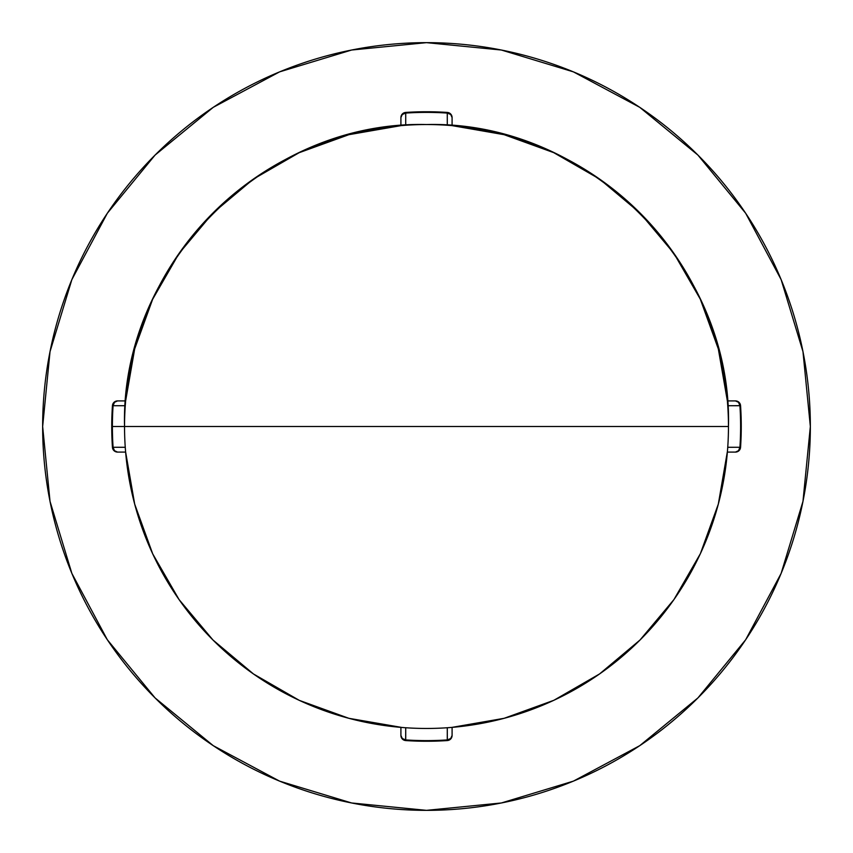 <?xml version="1.0" encoding="UTF-8"?>
<svg xmlns="http://www.w3.org/2000/svg" width="853" height="853" viewBox="0 0 853 853"><rect width="100%" height="100%" fill="white"/><g stroke="black" fill="none" stroke-linecap="round" stroke-linejoin="round"><path stroke-width="1.28" d="M700.398 553.618L718.311 504.123L727.449 451.194L727.374 452.09L735.457 452.09A5.118 5.118 0 0 0 740.564 447.313A314.757 314.757 0 0 0 741.257 426.5L740.617 426.5A314.117 314.117 0 0 1 739.924 447.271L740.564 447.313L738.954 450.704L735.457 452.09A5.118 4.478 -90 0 0 739.924 447.271A314.117 314.117 0 0 0 739.924 405.729L727.748 405.719L727.449 401.806M125.551 401.806L125.252 405.719L113.076 405.729A314.117 314.117 0 0 0 112.383 426.5L124.538 426.5A301.962 301.962 0 0 0 426.5 728.462A301.962 301.962 0 0 0 728.462 426.5L124.538 426.5A301.962 301.962 0 0 1 426.5 124.538A301.962 301.962 0 0 1 728.462 426.5A301.962 301.962 0 0 1 426.5 728.462A301.962 301.962 0 0 1 124.538 426.5L728.462 426.5C732.62 265.144 587.856 120.38 426.5 124.538C265.144 120.38 120.38 265.144 124.538 426.5L112.383 426.5A314.117 314.117 0 0 0 113.076 447.271L125.252 447.281L125.551 451.194M125.434 449.798L125.252 447.281L113.076 447.271A5.118 4.478 90 0 0 117.543 452.09L114.046 450.704L112.436 447.313A314.757 314.757 0 0 1 111.743 426.5A314.757 314.757 0 0 0 112.436 447.313L113.076 447.271A314.117 314.117 0 0 1 113.076 405.729L125.252 405.719L125.434 403.202M42.65 426.5A383.85 383.85 0 0 1 426.5 42.65A383.85 383.85 0 0 1 810.35 426.5L802.972 351.617L781.135 279.603L745.661 213.239L697.925 155.075L639.761 107.339L573.397 71.865L501.383 50.028L426.5 42.65L351.617 50.028L279.603 71.865L213.239 107.339L155.075 155.075L107.339 213.239L71.865 279.603L50.028 351.617L42.65 426.5L50.028 501.383L71.865 573.397L107.339 639.761L155.075 697.925L213.239 745.661L279.603 781.135L351.617 802.972L426.5 810.35L501.383 802.972L573.397 781.135L639.761 745.661L697.925 697.925L745.661 639.761L781.135 573.397L802.972 501.383L810.35 426.5A383.85 383.85 0 0 1 426.5 810.35A383.85 383.85 0 0 1 42.65 426.5M401.806 125.551L403.202 125.434M450.885 125.519L447.281 125.252L447.271 113.076A314.117 314.117 0 0 0 405.729 113.076L405.719 125.252L405.729 113.076A314.117 314.117 0 0 1 447.271 113.076L447.281 125.252L449.872 125.444M402.062 727.47L405.719 727.748L405.687 740.564L402.296 738.954L400.91 735.457L400.91 727.374L401.806 727.449L348.877 718.311L299.382 700.398M299.222 700.324L253.448 673.955L212.983 640.017L179.045 599.552L152.751 553.949M152.676 553.778L134.689 504.123L125.615 451.951M111.743 426.5A314.757 314.757 0 0 1 112.436 405.687L113.076 405.729L112.436 405.687L114.046 402.296L117.543 400.91A5.118 4.478 90 0 0 113.076 405.729L114.473 402.307L117.543 400.91A5.118 5.118 0 0 0 112.436 405.687A5.118 5.118 0 0 1 117.543 400.91L125.626 400.91L134.689 348.877L152.602 299.382M152.676 299.222L179.045 253.448L212.983 212.983L253.448 179.045L299.051 152.751M299.222 152.676L348.877 134.689L401.049 125.615M400.91 117.543L402.307 114.473L405.729 113.076A5.118 4.478 180 0 0 400.91 117.543L402.296 114.046L405.687 112.436L405.729 113.076L405.687 112.436A5.118 5.118 0 0 0 400.91 117.543L400.91 125.626L400.91 117.543A5.118 5.118 0 0 1 405.687 112.436A314.757 314.757 0 0 1 447.313 112.436L450.704 114.046L452.09 117.543A5.118 4.478 180 0 0 447.271 113.076L450.693 114.473L452.09 117.543A5.118 5.118 0 0 0 447.313 112.436A5.118 5.118 0 0 1 452.09 117.543L452.09 125.626L504.123 134.689L553.618 152.602M553.778 152.676L599.552 179.045L640.017 212.983L673.955 253.448L700.249 299.051M700.324 299.222L718.311 348.877L727.385 401.049M735.457 400.91L727.374 400.91L735.457 400.91L738.527 402.307L739.924 405.729A5.118 4.478 -90 0 0 735.457 400.91A5.118 5.118 0 0 1 740.564 405.687A5.118 5.118 0 0 0 735.457 400.91L738.954 402.296L740.564 405.687A314.757 314.757 0 0 1 741.257 426.5A314.757 314.757 0 0 0 740.564 405.687L739.924 405.729A314.117 314.117 0 0 1 740.617 426.5L741.257 426.5L741.108 436.299M700.324 553.778L673.955 599.552L640.017 640.017L599.552 673.955L553.949 700.249M553.778 700.324L504.123 718.311L451.951 727.385M449.798 727.566L447.281 727.748L447.271 739.924A314.117 314.117 0 0 1 405.729 739.924A314.117 314.117 0 0 0 447.271 739.924A5.118 4.478 0 0 0 452.09 735.457L450.704 738.954L447.313 740.564A5.118 5.118 0 0 0 452.09 735.457L452.09 727.374L452.09 735.457A5.118 5.118 0 0 1 447.313 740.564L447.281 727.748L451.194 727.449M727.47 450.938L727.748 447.281L739.924 447.271L727.748 447.281L727.545 449.979M745.661 213.239L697.925 155.075L639.857 107.414M213.239 107.339L155.075 155.075L107.414 213.143M107.339 639.761L155.075 697.925L213.143 745.586M639.761 745.661L697.925 697.925L745.586 639.857M117.543 452.09L125.626 452.09L117.543 452.09L114.473 450.693L113.076 447.271L112.436 447.313A5.118 5.118 0 0 0 117.543 452.09A5.118 5.118 0 0 1 112.436 447.313M125.626 400.91L117.543 400.91M452.09 125.626L452.09 117.543M447.313 112.436L447.271 113.076L447.313 112.436M735.457 452.09L738.527 450.693L739.924 447.271L740.564 447.313A5.118 5.118 0 0 1 735.457 452.09L727.374 452.09M727.566 403.202L727.748 405.719L740.564 405.687M452.09 735.457L450.693 738.527L447.271 739.924L447.313 740.564A314.757 314.757 0 0 1 405.687 740.564A5.118 5.118 0 0 1 400.91 735.457A5.118 5.118 0 0 0 405.687 740.564L405.729 739.924L402.307 738.527L400.91 735.457A5.118 4.478 -0 0 0 405.729 739.924L405.719 727.748L403.021 727.545M400.91 727.374L400.91 735.457M741.257 426.5L741.108 416.701"/></g></svg>
